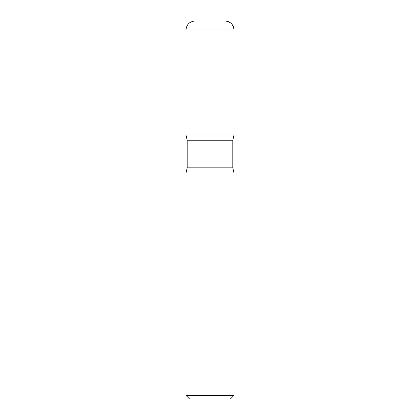 <?xml version="1.0" encoding="UTF-8"?>
<svg xmlns="http://www.w3.org/2000/svg" width="420" height="420" viewBox="0 0 420 420"><rect width="100%" height="100%" fill="white"/><g stroke="black" fill="none" stroke-linecap="round" stroke-linejoin="round"><path stroke-width="0.63" d="M233.998 395.399L230.402 399L189.599 399L186.002 395.399L233.998 395.399L233.998 173.077L186.002 173.077L186.002 395.399M186.002 29.998C186.533 24.533 189.535 21.536 195.001 21L224.999 21A8.998 8.998 0 0 1 233.998 29.998L186.002 29.998L186.002 134.999L233.998 134.999L232.801 140.233L187.199 140.233L187.199 167.848L232.801 167.848L232.801 140.233M187.199 140.233L186.002 134.999L233.998 134.999L233.998 29.998C233.468 24.533 230.465 21.536 224.999 21M233.998 173.077L232.801 167.848M186.002 173.077L187.199 167.848M233.998 29.998L233.998 134.999"/></g></svg>
